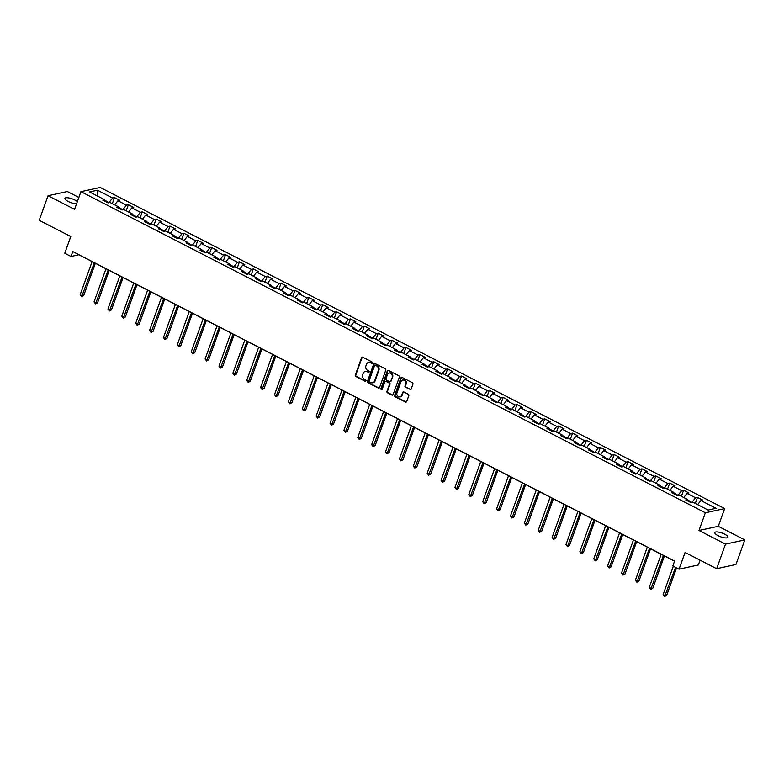 <?xml version="1.0" encoding="UTF-8"?>
<svg xmlns="http://www.w3.org/2000/svg" width="784" height="784" viewBox="0 0 784 784"><rect width="100%" height="100%" fill="white"/><g stroke="black" fill="none" stroke-linecap="round" stroke-linejoin="round"><path stroke-width="1.18" d="M372.41 362.972A0.745 0.657 -102.3 0 0 372.047 361.983L362.767 357.21A1.068 0.931 -102.3 0 0 361.542 357.72L355.289 375.095A1.068 0.931 -102.3 0 0 355.818 376.506L365.099 381.279A0.745 0.657 -102.3 0 0 365.952 380.916A0.745 0.657 -102.3 0 0 365.579 379.926L364.384 379.309A3.42 2.989 -102.3 0 1 362.698 374.781L363.217 373.341A3.42 2.989 -102.3 0 1 367.128 371.685L368.323 372.302A0.745 0.657 -102.3 0 0 369.176 371.939A0.745 0.657 -102.3 0 0 368.813 370.95L367.608 370.332A3.42 2.989 -102.3 0 1 365.932 365.814L366.451 364.364A3.42 2.989 -102.3 0 1 370.352 362.708L371.557 363.325A0.745 0.657 -102.3 0 0 372.41 362.972M724.7 534.198A6.978 1.989 19.8 0 0 714.802 532.561A6.978 1.989 19.8 0 0 718.026 535.658A6.978 1.989 19.8 0 0 727.924 537.295A6.978 1.989 19.8 0 0 724.7 534.198M77.332 201.664A6.978 1.989 19.8 0 0 74.823 199.998A6.978 1.989 19.8 0 0 64.925 198.362A6.978 1.989 19.8 0 0 68.149 201.449A6.978 1.989 19.8 0 0 76.597 203.732M409.963 389.54A1.068 0.931 -102.3 0 0 411.188 389.031L412.943 384.15A1.068 0.931 -102.3 0 0 412.413 382.739L402.104 377.437A1.068 0.931 -102.3 0 0 400.889 377.957L394.636 395.322A1.068 0.931 -102.3 0 0 395.156 396.743L405.465 402.035A1.068 0.931 -102.3 0 0 406.69 401.526L408.807 395.636A1.068 0.931 -102.3 0 0 408.278 394.225L403.868 391.951A1.068 0.931 -102.3 0 0 402.653 392.47L401.594 395.391A2.862 2.499 -102.3 0 1 396.929 392.99L401.045 381.553A2.862 2.499 -102.3 0 1 405.71 383.954L405.024 385.865A1.068 0.931 -102.3 0 0 405.553 387.276L410.483 389.432A1.068 0.931 -102.3 0 0 410.787 389.521M78.851 197.45L67.336 191.531L48.049 195.726L39.2 220.304L70.785 236.552L64.768 253.261L71.001 256.466L72.765 251.556L674.603 561.05L672.829 565.96L679.052 569.164L698.348 564.97L700.073 560.168M725.504 544.116L744.8 539.921L718.281 526.289L698.995 530.484L725.504 544.116L716.664 568.694L685.069 552.455L679.052 569.164M698.995 530.484L705.365 512.785L80.938 191.668L100.225 187.474L724.661 508.591L705.365 512.785M48.049 195.726L74.568 209.367L80.938 191.668M385.777 370.185A1.068 0.931 -102.3 0 0 385.258 368.774L374.948 363.472A1.068 0.931 -102.3 0 0 373.723 363.992L367.471 381.357A1.068 0.931 -102.3 0 0 368 382.768L378.3 388.07A1.068 0.931 -102.3 0 0 379.525 387.561L385.777 370.185M388.531 370.46L398.831 375.752A1.068 0.931 -102.3 0 1 399.36 377.173L393.107 394.538A1.068 0.931 -102.3 0 1 391.882 395.058L387.472 392.784A1.068 0.931 -102.3 0 1 386.953 391.373L389.481 384.327A1.068 0.931 -102.3 0 0 388.962 382.915L386.032 381.406A1.068 0.931 -102.3 0 0 384.817 381.926L382.171 389.256A0.745 0.657 -102.3 0 1 380.946 388.629L387.306 370.969A1.068 0.931 -102.3 0 1 388.531 370.46M744.8 539.921L735.951 564.5L716.664 568.694M697.476 497.379L695.575 497.791L687.029 493.401L688.93 492.989L683.599 490.245L681.688 490.657L673.152 486.266L675.053 485.845L669.712 483.101L667.811 483.512L659.275 479.122L661.177 478.71L655.836 475.966L653.934 476.378L645.389 471.988L647.29 471.576L641.959 468.822L640.048 469.244L631.512 464.843L633.413 464.432L628.072 461.688L626.171 462.099L617.625 457.709L619.536 457.297L614.195 454.553L612.294 454.965L603.749 450.575L605.65 450.153L600.319 447.409L598.408 447.831L589.872 443.43L591.773 443.019L586.432 440.275L584.531 440.686L575.985 436.296L577.896 435.884L572.555 433.14L570.654 433.552L562.108 429.162L564.01 428.74L558.678 425.996L556.767 426.408L548.232 422.017L550.133 421.606L544.792 418.862L542.891 419.273L534.345 414.883L536.256 414.471L530.915 411.718L529.014 412.139L520.468 407.749L522.369 407.327L517.038 404.583L515.127 404.995L506.591 400.604L508.493 400.193L503.152 397.449L501.25 397.86L492.705 393.47L494.616 393.058L489.275 390.305L487.374 390.726L478.828 386.326L480.729 385.914L475.388 383.17L473.487 383.582L464.951 379.191L466.852 378.78L461.511 376.036L459.61 376.447L451.065 372.057L452.976 371.636L447.635 368.892L445.733 369.313L437.188 364.913L439.089 364.501L433.748 361.757L431.847 362.169L423.311 357.778L425.212 357.367L419.871 354.623L417.97 355.034L409.424 350.644L411.326 350.223L405.994 347.479L404.093 347.89L395.548 343.5L397.449 343.088L392.108 340.344L390.207 340.756L381.671 336.365L383.572 335.954L378.231 333.2L376.33 333.621L367.784 329.221L369.685 328.81L364.354 326.066L362.453 326.477L353.907 322.087L355.809 321.675L350.468 318.931L348.566 319.343L340.031 314.952L341.932 314.531L336.591 311.787L334.69 312.208L326.144 307.808L328.045 307.397L322.714 304.653L320.803 305.064L312.267 300.674L314.168 300.262L308.827 297.518L306.926 297.93L298.39 293.539L300.292 293.118L294.951 290.374L293.049 290.786L284.504 286.395L286.405 285.984L281.074 283.24L279.163 283.651L270.627 279.261L272.528 278.849L267.187 276.095L265.286 276.517L256.74 272.126L258.651 271.705L253.31 268.961L251.409 269.373L242.864 264.982L244.765 264.571L239.434 261.827L237.523 262.238L228.987 257.848L230.888 257.436L225.547 254.682L223.646 255.104L215.1 250.704L217.011 250.292L211.67 247.548L209.769 247.96L201.223 243.569L203.125 243.158L197.793 240.414L195.882 240.825L187.347 236.435L189.248 236.013L183.907 233.269L182.006 233.691L173.46 229.291L175.371 228.879L170.03 226.135L168.129 226.547L159.583 222.156L161.484 221.745L156.153 219.001L154.242 219.412L145.706 215.022L147.608 214.6L142.267 211.856L140.365 212.268L131.82 207.878L133.731 207.466L128.39 204.722L126.489 205.134L117.943 200.743L119.844 200.332L114.503 197.578L112.602 197.999L97.481 190.218L89.552 191.943L104.684 199.724L102.773 200.136L108.114 202.88L110.015 202.468L118.56 206.858L116.659 207.27L122 210.014L123.901 209.602L132.437 213.993L130.536 214.414L135.877 217.158L137.778 216.737L146.324 221.137L144.413 221.549L149.754 224.293L151.655 223.881L160.201 228.271L158.299 228.683L163.64 231.427L165.542 231.015L174.077 235.406L172.176 235.827L177.517 238.571L179.418 238.16L187.964 242.55L186.053 242.962L191.394 245.706L193.295 245.294L201.841 249.684L199.94 250.096L205.281 252.85L207.182 252.428L215.718 256.829L213.816 257.24L219.157 259.984L221.059 259.573L229.604 263.963L227.703 264.375L233.034 267.119L234.935 266.707L243.481 271.097L241.58 271.519L246.921 274.263L248.822 273.841L257.358 278.242L255.457 278.653L260.798 281.397L262.699 280.986L271.244 285.376L269.343 285.788L274.674 288.532L276.585 288.12L285.121 292.51L283.22 292.932L288.561 295.676L290.462 295.264L298.998 299.655L297.097 300.066L302.438 302.81L304.339 302.399L312.885 306.789L310.983 307.201L316.315 309.954L318.226 309.533L326.761 313.923L324.86 314.345L330.201 317.089L332.102 316.677L340.638 321.068L338.737 321.479L344.078 324.223L345.979 323.812L354.525 328.202L352.624 328.614L357.955 331.367L359.866 330.946L368.402 335.346L366.5 335.758L371.841 338.502L373.743 338.09L382.288 342.481L380.377 342.892L385.718 345.636L387.619 345.225L396.165 349.615L394.264 350.036L399.595 352.78L401.506 352.359L410.042 356.759L408.141 357.171L413.482 359.915L415.383 359.503L423.928 363.894L422.017 364.305L427.358 367.049L429.26 366.638L437.805 371.028L435.904 371.449L441.235 374.193L443.146 373.782L451.682 378.172L449.781 378.584L455.122 381.328L457.023 380.916L465.569 385.307L463.658 385.718L468.999 388.472L470.9 388.051L479.445 392.451L477.544 392.862L482.875 395.606L484.786 395.195L493.322 399.585L491.421 399.997L496.762 402.741L498.663 402.329L507.209 406.72L505.298 407.141L510.639 409.885L512.54 409.464L521.086 413.864L519.184 414.275L524.525 417.019L526.427 416.608L534.962 420.998L533.061 421.41L538.402 424.154L540.303 423.742L548.849 428.133L546.938 428.554L552.279 431.298L554.18 430.886L562.726 435.277L560.825 435.688L566.166 438.432L568.067 438.021L576.603 442.411L574.701 442.823L580.042 445.577L581.944 445.155L590.489 449.555L588.588 449.967L593.919 452.711L595.82 452.299L604.366 456.69L602.465 457.101L607.806 459.845L609.707 459.434L618.243 463.824L616.342 464.236L621.683 466.99L623.584 466.568L632.129 470.968L630.228 471.38L635.559 474.124L637.461 473.712L646.006 478.103L644.105 478.514L649.446 481.258L651.347 480.847L659.883 485.237L657.982 485.659L663.323 488.403L665.224 487.981L673.77 492.381L671.868 492.793L677.2 495.537L679.111 495.125L687.646 499.516L685.745 499.927L691.086 502.671L692.987 502.26L708.109 510.041L716.037 508.316L700.916 500.535L702.817 500.123L697.476 497.379L695.29 503.446M687.735 499.947L691.958 502.485M692.076 502.181L695.575 497.791M683.746 497.517L687.029 493.401M687.646 499.516L687.94 501.064M673.848 492.813L678.082 495.351M678.189 495.037L681.688 490.657M669.869 490.372L673.152 486.266M673.77 492.381L674.064 493.92M659.971 485.668L664.205 488.207M664.313 487.903L667.811 483.512M655.992 483.238L659.275 479.122M659.883 485.237L660.187 486.786M646.094 478.534L650.318 481.072M650.426 480.768L653.934 476.378M642.106 476.094L645.389 471.988M646.006 478.103L646.3 479.651M632.208 471.39L636.441 473.938M636.549 473.624L640.048 469.244M628.229 468.959L631.512 464.843M632.129 470.968L632.423 472.507M618.331 464.255L622.565 466.794M622.672 466.49L626.171 462.099M614.352 461.825L617.625 457.709M618.243 463.824L618.547 465.373M604.444 457.121L608.678 459.659M608.786 459.355L612.294 454.965M600.466 454.681L603.749 450.575M604.366 456.69L604.66 458.238M590.568 449.977L594.801 452.515M594.909 452.211L598.408 447.831M586.589 447.546L589.872 443.43M590.489 449.555L590.783 451.094M576.691 442.842L580.924 445.381M581.032 445.077L584.531 440.686M572.712 440.412L575.985 436.296M576.603 442.411L576.906 443.96M562.804 435.708L567.038 438.246M567.146 437.933L570.654 433.552M558.825 433.268L562.108 429.162M562.726 435.277L563.02 436.815M548.927 428.564L553.161 431.102M553.269 430.798L556.767 426.408M544.949 426.133L548.232 422.017M548.849 428.133L549.143 429.681M535.051 421.429L539.274 423.968M539.392 423.664L542.891 419.273M531.062 418.989L534.345 414.883M534.962 420.998L535.266 422.547M521.164 414.295L525.398 416.833M525.505 416.52L529.014 412.139M517.185 411.855L520.468 407.749M521.086 413.864L521.38 415.402M507.287 407.151L511.521 409.689M511.629 409.385L515.127 404.995M503.308 404.72L506.591 400.604M507.209 406.72L507.503 408.268M493.41 400.016L497.634 402.555M497.752 402.251L501.25 397.86M489.422 397.576L492.705 393.47M493.322 399.585L493.626 401.134M479.524 392.872L483.757 395.41M483.865 395.107L487.374 390.726M475.545 390.442L478.828 386.326M479.445 392.451L479.739 393.989M465.647 385.738L469.881 388.276M469.988 387.972L473.487 383.582M461.668 383.307L464.951 379.191M465.569 385.307L465.863 386.855M451.77 378.603L455.994 381.142M456.112 380.828L459.61 376.447M447.782 376.163L451.065 372.057M451.682 378.172L451.986 379.721M437.884 371.459L442.117 373.997M442.225 373.694L445.733 369.313M433.905 369.029L437.188 364.913M437.805 371.028L438.099 372.576M424.007 364.325L428.24 366.863M428.348 366.559L431.847 362.169M420.028 361.885L423.311 357.778M423.928 363.894L424.222 365.442M410.13 357.19L414.354 359.729M414.471 359.415L417.97 355.034M406.141 354.75L409.424 350.644M410.042 356.759L410.346 358.298M396.243 350.046L400.477 352.584M400.585 352.281L404.093 347.89M392.265 347.616L395.548 343.5M396.165 349.615L396.459 351.163M382.367 342.912L386.6 345.45M386.708 345.146L390.207 340.756M378.388 340.472L381.671 336.365M382.288 342.481L382.582 344.029M368.49 335.768L372.714 338.316M372.831 338.002L376.33 333.621M364.501 333.337L367.784 329.221M368.402 335.346L368.705 336.885M354.603 328.633L358.837 331.171M358.945 330.868L362.453 326.477M350.624 326.203L353.907 322.087M354.525 328.202L354.819 329.75M340.726 321.499L344.96 324.037M345.068 323.733L348.566 319.343M336.748 319.059L340.031 314.952M340.638 321.068L340.942 322.616M326.85 314.355L331.073 316.893M331.191 316.589L334.69 312.208M322.861 311.924L326.144 307.808M326.761 313.923L327.065 315.472M312.963 307.22L317.197 309.758M317.304 309.455L320.803 305.064M308.984 304.79L312.267 300.674M312.885 306.789L313.179 308.337M299.086 300.086L303.32 302.624M303.428 302.31L306.926 297.93M295.107 297.646L298.39 293.539M298.998 299.655L299.302 301.193M285.209 292.942L289.433 295.48M289.551 295.176L293.049 290.786M281.221 290.511L284.504 286.395M285.121 292.51L285.415 294.059M271.323 285.807L275.556 288.345M275.664 288.042L279.163 283.651M267.344 283.367L270.627 279.261M271.244 285.376L271.538 286.924M257.446 278.673L261.68 281.211M261.787 280.897L265.286 276.517M253.467 276.233L256.74 272.126M257.358 278.242L257.662 279.78M243.569 271.529L247.793 274.067M247.901 273.763L251.409 269.373M239.581 269.098L242.864 264.982M243.481 271.097L243.775 272.646M229.683 264.394L233.916 266.932M234.024 266.629L237.523 262.238M225.704 261.954L228.987 257.848M229.604 263.963L229.898 265.511M215.806 257.25L220.039 259.788M220.147 259.484L223.646 255.104M211.827 254.82L215.1 250.704M215.718 256.829L216.021 258.367M201.919 250.116L206.153 252.654M206.261 252.35L209.769 247.96M197.94 247.685L201.223 243.569M201.841 249.684L202.135 251.233M188.042 242.981L192.276 245.519M192.384 245.206L195.882 240.825M184.064 240.541L187.347 236.435M187.964 242.55L188.258 244.098M174.166 235.837L178.389 238.375M178.507 238.071L182.006 233.691M170.187 233.407L173.46 229.291M174.077 235.406L174.381 236.954M160.279 228.703L164.513 231.241M164.62 230.937L168.129 226.547M156.3 226.262L159.583 222.156M160.201 228.271L160.495 229.82M146.402 221.568L150.636 224.106M150.744 223.793L154.242 219.412M142.423 219.128L145.706 215.022M146.324 221.137L146.618 222.676M132.525 214.424L136.749 216.962M136.867 216.658L140.365 212.268M128.537 211.994L131.82 207.878M132.437 213.993L132.741 215.541M118.639 207.29L122.872 209.828M122.98 209.524L126.489 205.134M114.66 204.849L117.943 200.743M118.56 206.858L118.854 208.407M104.762 200.145L108.996 202.684M109.103 202.38L112.602 197.999M97.53 196.049L97.481 190.218M104.684 199.724L104.978 201.263M718.281 526.289L724.661 508.591M71.001 256.466L78.821 254.771L674.563 561.138M697.633 504.651L700.916 500.535M112.328 203.654L114.503 197.578M126.204 210.788L128.39 204.722M140.081 217.923L142.267 211.856M153.968 225.067L156.153 219.001M167.845 232.201L170.03 226.135M181.721 239.345L183.907 233.269M195.608 246.48L197.793 240.414M209.485 253.614L211.67 247.548M223.362 260.758L225.547 254.682M237.248 267.893L239.434 261.827M251.125 275.027L253.31 268.961M265.002 282.171L267.187 276.095M278.888 289.306L281.074 283.24M292.765 296.44L294.951 290.374M306.642 303.584L308.827 297.518M320.529 310.719L322.714 304.653M334.405 317.863L336.591 311.787M348.282 324.997L350.468 318.931M362.169 332.132L364.354 326.066M376.046 339.276L378.231 333.2M389.922 346.41L392.108 340.344M403.809 353.545L405.994 347.479M417.686 360.689L419.871 354.623M431.563 367.823L433.748 361.757M445.449 374.968L447.635 368.892M459.326 382.102L461.511 376.036M473.213 389.236L475.388 383.17M487.089 396.381L489.275 390.305M500.966 403.515L503.152 397.449M514.853 410.649L517.038 404.583M528.73 417.794L530.915 411.718M542.606 424.928L544.792 418.862M556.493 432.062L558.678 425.996M570.37 439.207L572.555 433.14M584.247 446.341L586.432 440.275M598.133 453.485L600.319 447.409M612.01 460.62L614.195 454.553M625.887 467.754L628.072 461.688M639.773 474.898L641.959 468.822M653.65 482.033L655.836 475.966M667.527 489.167L669.712 483.101M681.414 496.311L683.599 490.245M372.204 363.266A0.745 0.657 -102.3 0 1 372.077 363.217L370.881 362.6A3.42 2.989 -102.3 0 0 368.784 362.414M365.55 371.381A3.42 2.989 -102.3 0 1 367.647 371.577L368.843 372.194A0.745 0.657 -102.3 0 0 368.98 372.243M362.463 357.112A1.068 0.931 -102.3 0 0 362.061 357.612L355.809 374.977A1.068 0.931 -102.3 0 0 356.338 376.389L365.618 381.161A0.745 0.657 -102.3 0 0 365.746 381.21M374.644 363.374A1.068 0.931 -102.3 0 0 374.252 363.874L367.99 381.24A1.068 0.931 -102.3 0 0 368.519 382.661L378.829 387.962A1.068 0.931 -102.3 0 0 379.133 388.051M375.418 365.315A0.745 0.657 -102.3 0 0 374.566 365.677L369.078 380.926A0.745 0.657 -102.3 0 0 369.45 381.916L370.714 382.563A3.42 2.989 -102.3 0 0 374.615 380.916L378.368 370.489A3.42 2.989 -102.3 0 0 376.692 365.971L375.948 365.207A0.745 0.657 -102.3 0 0 375.291 365.266M372.812 382.759A3.42 2.989 -102.3 0 0 375.144 380.799L374.615 380.916M375.948 365.207L377.212 365.854A3.42 2.989 -102.3 0 1 378.888 370.381L375.144 380.799M385.728 381.318A1.068 0.931 -102.3 0 1 386.551 381.298L389.481 382.798A1.068 0.931 -102.3 0 1 390.011 384.219L387.472 391.255A1.068 0.931 -102.3 0 0 387.992 392.676L392.402 394.94A1.068 0.931 -102.3 0 0 392.715 395.038M388.227 370.362A1.068 0.931 -102.3 0 0 387.825 370.861L381.475 388.521A0.745 0.657 -102.3 0 0 381.965 389.56M392.118 377.016A2.862 2.499 -102.3 0 0 387.443 374.615L385.993 378.643A1.068 0.931 -102.3 0 0 386.522 380.064L389.442 381.563A1.068 0.931 -102.3 0 0 390.667 381.044L392.637 376.908A2.862 2.499 -102.3 0 0 389.432 372.978M390.275 381.543A1.068 0.931 -102.3 0 0 391.187 380.936L390.667 381.044M392.637 376.908L391.187 380.936M403.035 379.917A2.862 2.499 -102.3 0 1 406.239 383.837L405.553 385.748A1.068 0.931 -102.3 0 0 406.073 387.159L410.483 389.432M400.124 396.91A2.862 2.499 -102.3 0 0 402.123 395.273L401.594 395.391M403.564 391.863A1.068 0.931 -102.3 0 0 403.172 392.353L402.123 395.273M401.8 377.349A1.068 0.931 -102.3 0 0 401.408 377.839L395.156 395.214A1.068 0.931 -102.3 0 0 395.685 396.626L405.985 401.927A1.068 0.931 -102.3 0 0 406.288 402.016M92.1 261.601L80.174 294.735L82.398 295.882L83.702 295.597L95.344 263.267M83.702 295.597L81.663 296.734L94.325 262.738M81.663 296.734L80.174 294.735M105.987 268.736L94.051 301.879L96.275 303.016L97.579 302.742L109.221 270.402M97.579 302.742L95.54 303.869L108.212 269.882M95.54 303.869L94.051 301.879M119.864 275.87L107.937 309.014L110.162 310.16L111.465 309.876L123.108 277.536M111.465 309.876L109.417 311.013L122.088 277.017M109.417 311.013L107.937 309.014M133.741 283.014L121.814 316.148L124.039 317.295L125.342 317.01L136.984 284.68M125.342 317.01L123.304 318.147L135.965 284.161M123.304 318.147L121.814 316.148M147.627 290.149L135.691 323.292L137.915 324.439L139.219 324.155L150.861 291.815M139.219 324.155L137.18 325.282L149.852 291.295M137.18 325.282L135.691 323.292M161.504 297.293L149.577 330.427L151.802 331.573L153.105 331.289L164.748 298.949M153.105 331.289L151.067 332.426L163.729 298.43M151.067 332.426L149.577 330.427M175.391 304.427L163.454 337.571L165.679 338.708L166.982 338.423L178.625 306.093M166.982 338.423L164.944 339.56L177.605 305.574M164.944 339.56L163.454 337.571M189.267 311.562L177.331 344.705L179.556 345.852L180.859 345.568L192.501 313.228M180.859 345.568L178.821 346.695L191.492 312.708M178.821 346.695L177.331 344.705M203.144 318.706L191.218 351.84L193.442 352.986L194.746 352.702L206.388 320.372M194.746 352.702L192.707 353.839L205.369 319.843M192.707 353.839L191.218 351.84M217.031 325.84L205.094 358.984L207.319 360.121L208.622 359.836L220.265 327.506M208.622 359.836L206.584 360.973L219.255 326.987M206.584 360.973L205.094 358.984M230.908 332.975L218.971 366.118L221.196 367.265L222.499 366.981L234.142 334.641M222.499 366.981L220.461 368.108L233.132 334.121M220.461 368.108L218.971 366.118M244.784 340.119L232.858 373.253L235.082 374.399L236.386 374.115L248.028 341.785M236.386 374.115L234.347 375.252L247.009 341.256M234.347 375.252L232.858 373.253M258.671 347.253L246.735 380.397L248.959 381.543L250.263 381.259L261.905 348.919M250.263 381.259L248.224 382.386L260.896 348.4M248.224 382.386L246.735 380.397M272.548 354.397L260.611 387.531L262.836 388.678L264.139 388.394L275.782 356.054M264.139 388.394L262.101 389.53L274.772 355.534M262.101 389.53L260.611 387.531M286.425 361.532L274.498 394.675L276.723 395.812L278.026 395.528L289.668 363.198M278.026 395.528L275.988 396.665L288.649 362.678M275.988 396.665L274.498 394.675M300.311 368.666L288.375 401.81L290.599 402.956L291.903 402.672L303.545 370.332M291.903 402.672L289.864 403.799L302.536 369.813M289.864 403.799L288.375 401.81M314.188 375.81L302.252 408.944L304.476 410.091L305.78 409.807L317.422 377.476M305.78 409.807L303.741 410.943L316.413 376.947M303.741 410.943L302.252 408.944M328.065 382.945L316.138 416.088L318.363 417.225L319.666 416.941L331.309 384.611M319.666 416.941L317.628 418.078L330.289 384.091M317.628 418.078L316.138 416.088M341.951 390.079L330.015 423.223L332.24 424.369L333.543 424.085L345.185 391.745M333.543 424.085L331.505 425.212L344.176 391.226M331.505 425.212L330.015 423.223M355.828 397.223L343.902 430.357L346.126 431.504L347.43 431.22L359.062 398.889M347.43 431.22L345.381 432.356L358.053 398.36M345.381 432.356L343.902 430.357M369.705 404.358L357.778 437.501L360.003 438.638L361.306 438.364L372.949 406.024M361.306 438.364L359.268 439.491L371.93 405.504M359.268 439.491L357.778 437.501M383.592 411.492L371.655 444.636L373.88 445.782L375.183 445.498L386.826 413.158M375.183 445.498L373.145 446.635L385.816 412.639M373.145 446.635L371.655 444.636M397.468 418.636L385.542 451.77L387.766 452.917L389.07 452.633L400.702 420.302M389.07 452.633L387.022 453.769L399.693 419.783M387.022 453.769L385.542 451.77M411.345 425.771L399.419 458.914L401.643 460.061L402.947 459.777L414.589 427.437M402.947 459.777L400.908 460.904L413.57 426.917M400.908 460.904L399.419 458.914M425.232 432.915L413.295 466.049L415.52 467.195L416.823 466.911L428.466 434.571M416.823 466.911L414.785 468.048L427.456 434.052M414.785 468.048L413.295 466.049M439.109 440.049L427.182 473.193L429.407 474.33L430.71 474.046L442.343 441.715M430.71 474.046L428.662 475.182L441.333 441.196M428.662 475.182L427.182 473.193M452.985 447.184L441.059 480.327L443.283 481.474L444.587 481.19L456.229 448.85M444.587 481.19L442.548 482.317L455.21 448.33M442.548 482.317L441.059 480.327M466.872 454.328L454.936 487.462L457.16 488.608L458.464 488.324L470.106 455.994M458.464 488.324L456.425 489.461L469.097 455.465M456.425 489.461L454.936 487.462M480.749 461.462L468.822 494.606L471.047 495.743L472.35 495.459L483.993 463.128M472.35 495.459L470.302 496.595L482.973 462.609M470.302 496.595L468.822 494.606M494.626 468.597L482.699 501.74L484.924 502.887L486.227 502.603L497.869 470.263M486.227 502.603L484.189 503.74L496.85 469.743M484.189 503.74L482.699 501.74M508.512 475.741L496.576 508.875L498.8 510.021L500.104 509.737L511.746 477.407M500.104 509.737L498.065 510.874L510.737 476.888M498.065 510.874L496.576 508.875M522.389 482.875L510.462 516.019L512.687 517.166L513.99 516.881L525.633 484.541M513.99 516.881L511.952 518.008L524.614 484.022M511.952 518.008L510.462 516.019M536.266 490.02L524.339 523.153L526.564 524.3L527.867 524.016L539.51 491.676M527.867 524.016L525.829 525.153L538.49 491.156M525.829 525.153L524.339 523.153M550.152 497.154L538.216 530.298L540.441 531.434L541.744 531.15L553.386 498.82M541.744 531.15L539.706 532.287L552.377 498.301M539.706 532.287L538.216 530.298M564.029 504.288L552.103 537.432L554.327 538.579L555.631 538.294L567.273 505.954M555.631 538.294L553.592 539.421L566.254 505.435M553.592 539.421L552.103 537.432M577.916 511.433L565.979 544.566L568.204 545.713L569.507 545.429L581.15 513.099M569.507 545.429L567.469 546.566L580.14 512.569M567.469 546.566L565.979 544.566M591.793 518.567L579.856 551.711L582.081 552.847L583.384 552.563L595.027 520.233M583.384 552.563L581.346 553.7L594.017 519.714M581.346 553.7L579.856 551.711M605.669 525.701L593.743 558.845L595.967 559.992L597.271 559.707L608.913 527.367M597.271 559.707L595.232 560.834L607.894 526.848M595.232 560.834L593.743 558.845M619.556 532.846L607.62 565.979L609.844 567.126L611.148 566.842L622.79 534.512M611.148 566.842L609.109 567.979L621.781 533.982M609.109 567.979L607.62 565.979M633.433 539.98L621.496 573.124L623.721 574.26L625.024 573.986L636.667 541.646M625.024 573.986L622.986 575.113L635.657 541.127M622.986 575.113L621.496 573.124M647.31 547.114L635.383 580.258L637.608 581.405L638.911 581.12L650.553 548.78M638.911 581.12L636.873 582.257L649.534 548.261M636.873 582.257L635.383 580.258M661.196 554.259L649.26 587.392L651.484 588.539L652.788 588.255L664.43 555.925M652.788 588.255L650.749 589.392L663.421 555.405M650.749 589.392L649.26 587.392M673.338 566.224L663.137 594.537L665.361 595.683L666.665 595.399L676.572 567.89M666.665 595.399L664.626 596.526L675.563 567.371M664.626 596.526L663.137 594.537M370.881 362.6L370.352 362.708M368.843 372.194L368.323 372.302M367.647 371.577L367.128 371.685M365.618 381.161L365.099 381.279M356.338 376.389L355.818 376.506M355.809 374.977L355.289 375.095M362.061 357.612L361.542 357.72M372.077 363.217L371.557 363.325M378.829 387.962L378.3 388.07M368.519 382.661L368 382.768M367.99 381.24L367.471 381.357M374.252 363.874L373.723 363.992M378.888 370.381L378.368 370.489M377.212 365.854L376.692 365.971M392.402 394.94L391.882 395.058M387.992 392.676L387.472 392.784M387.472 391.255L386.953 391.373M390.011 384.219L389.481 384.327M389.481 382.798L388.962 382.915M386.551 381.298L386.032 381.406M381.475 388.521L380.946 388.629M387.825 370.861L387.306 370.969M406.073 387.159L405.553 387.276M405.553 385.748L405.024 385.865M406.239 383.837L405.71 383.954M403.172 392.353L402.653 392.47M405.985 401.927L405.465 402.035M395.685 396.626L395.156 396.743M395.156 395.214L394.636 395.322M401.408 377.839L400.889 377.957M369.039 362.335L368.519 362.453M365.805 371.312L365.285 371.43M375.536 365.148L375.017 365.256M373.076 382.71L372.557 382.827M385.983 381.22L385.454 381.328M389.697 372.91L389.168 373.017M390.54 381.534L390.02 381.641M403.29 379.838L402.77 379.956M400.389 396.871L399.869 396.988"/></g></svg>
